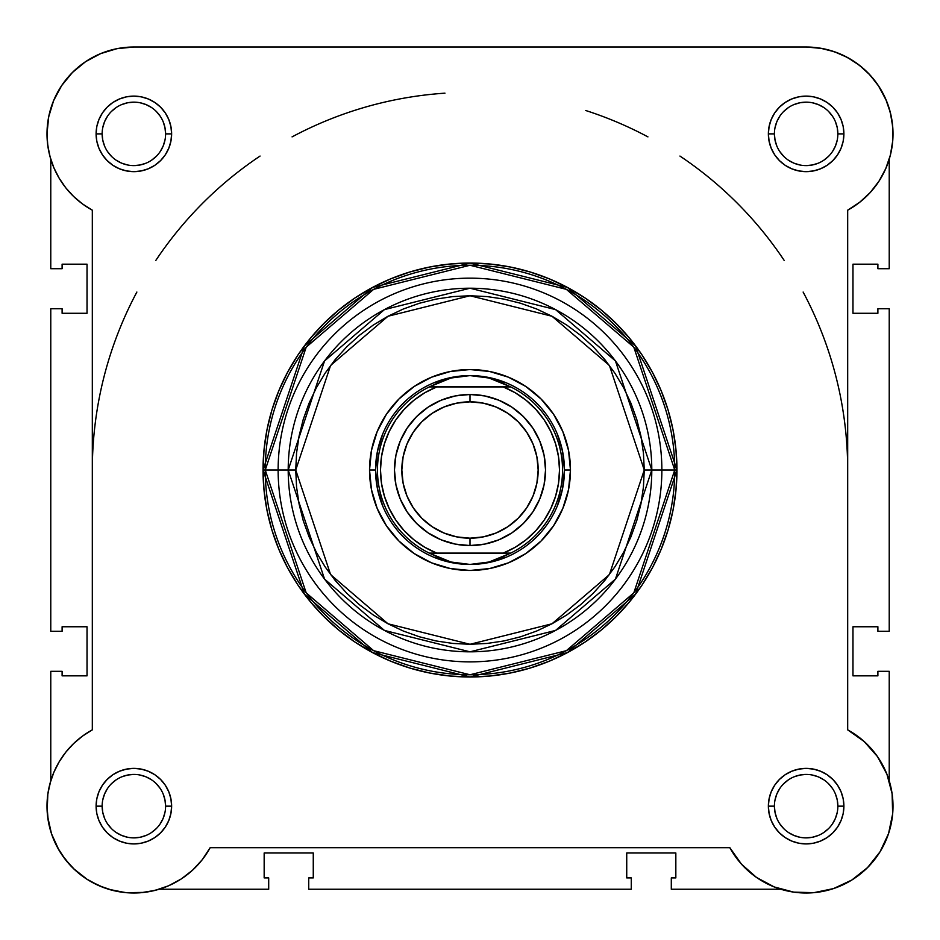 <?xml version="1.0" encoding="UTF-8"?>
<svg xmlns="http://www.w3.org/2000/svg" width="940" height="940" viewBox="0 0 940 940"><rect width="100%" height="100%" fill="white"/><g stroke="black" fill="none" stroke-linecap="round" stroke-linejoin="round"><path stroke-width="1.41" d="M88.419 59.855L83.413 63.168L88.419 59.855M75.271 69.76L71.346 73.579L75.271 69.76M50.078 783.22A86.868 86.868 0 0 1 50.772 780.811L48.022 792.89M47.846 794.03L47.141 811.185M47.587 816.249L51.43 833.533M51.547 833.874L58.973 850.148M61.558 854.284L70.383 865.434M73.426 868.548L87.444 879.57M90.51 881.426L103.846 887.666M108.641 889.275L125.302 892.589M126.336 892.695L144.255 892.389M149.143 891.661L159.213 889.24L268.699 889.24L159.201 889.24M892.542 142.833L892.894 138.204L892.542 142.833M864.73 69.76L856.587 63.168L864.73 69.76M851.581 59.855L842.651 55.061L851.581 59.855M837.188 52.758L826.871 49.526L837.188 52.758M891.026 152.292L890.168 155.864M50.772 159.213L50.772 268.711L62.111 268.711L62.111 264.187L87.032 264.187L87.032 313.279L62.111 313.279L62.111 308.743L50.772 308.743L62.111 308.743L62.111 313.279L87.032 313.279L87.032 264.187L62.111 264.187L62.111 268.711L50.772 268.711L50.772 159.213L49.832 155.864M48.974 152.292L47.458 142.833M47.106 138.204L47.059 130.813M48.011 120.649L49.092 114.962M52.288 104.023L53.944 99.852M61.429 85.928L63.086 83.531M97.349 55.061L102.812 52.758M113.129 49.526L118.111 48.457M806.344 47.012L821.889 48.457M868.654 73.579L876.914 83.531M878.36 85.622L886.385 100.639M887.712 104.023L890.909 114.962M891.99 120.649L892.941 130.813M155.488 890.286L153.514 890.768M142.751 892.565L139.226 892.847M127.335 892.765L126.407 892.695M113.822 890.673L110.497 889.816M100.674 886.42L98.171 885.339M87.044 879.311L84.612 877.702M76.504 871.38L74.013 869.101M65.459 859.689L64.555 858.502M58.303 848.996L56.623 845.883M52.111 835.495L51.594 834.027M48.41 821.725L47.87 818.411M47.024 808.189L47.012 805.075M47.494 796.897L47.834 794.171M50.008 783.478L50.736 780.952M892.859 811.185L892.413 816.249M889.017 832.147L888.453 833.874M881.027 850.159L878.442 854.284M869.618 865.434L866.574 868.548M852.557 879.57L849.49 881.426M836.154 887.666L831.36 889.275M814.698 892.589L813.664 892.695M795.745 892.389L790.857 891.661M891.978 792.89L892.154 794.018M847.751 729.898L847.68 729.863A86.868 86.868 0 0 1 867.561 867.573A86.868 86.868 0 0 1 729.851 847.692L210.149 847.692A86.868 86.868 0 0 1 47 806.156A86.868 86.868 0 0 1 92.32 729.863L92.32 210.172L82.497 203.933L73.602 196.448L65.788 187.836L59.185 178.248L53.921 167.872L50.102 156.886L47.776 145.488L47 133.88A86.868 86.868 0 0 1 133.868 47.012L806.132 47.012L820.42 48.199L834.309 51.712L847.445 57.469L859.442 65.295L869.994 75L878.806 86.304L885.644 98.9L890.309 112.448L892.695 126.583L892.718 140.918L890.38 155.053L885.75 168.624L878.959 181.232L870.182 192.571L859.654 202.3L847.68 210.172L847.68 729.863L864.119 741.472L877.443 756.547L886.949 774.29L892.107 793.736L892.659 813.852L888.559 833.557L880.04 851.793L867.561 867.573L851.769 880.063L833.545 888.582L813.84 892.671L793.724 892.13L774.278 886.961L756.536 877.466L741.448 864.13L729.851 847.692L210.149 847.692L202.288 859.677L192.547 870.193L181.22 878.971L168.601 885.774L155.041 890.391L140.894 892.73L126.559 892.706L112.436 890.333L98.876 885.656L86.28 878.83L74.977 870.005L65.283 859.454L57.446 847.457L51.7 834.332L48.187 820.432L47 806.156A86.868 86.868 0 0 1 47 806.085M50.772 671.325L50.772 780.811L50.772 671.325L62.111 671.325L50.772 671.325M62.111 671.325L62.111 675.848L87.032 675.848L62.111 675.848L62.111 671.325M87.032 626.757L87.032 675.848L87.032 626.757L62.111 626.757L62.111 631.28L62.111 626.757L87.032 626.757M62.111 631.28L50.772 631.28L50.772 308.743L50.772 631.28L62.111 631.28M889.228 159.224L889.228 268.711L877.889 268.711L889.228 268.711L889.228 159.224M877.889 268.711L877.889 264.187L852.968 264.187L877.889 264.187L877.889 268.711M852.968 313.279L852.968 264.187L852.968 313.279L877.889 313.279L877.889 308.743L877.889 313.279L852.968 313.279M877.889 308.743L889.228 308.743L889.228 631.28L877.889 631.28L889.228 631.28L889.228 308.743L877.889 308.743M877.889 631.28L877.889 626.757L852.968 626.757L877.889 626.757L877.889 631.28M852.968 626.757L852.968 675.848L877.889 675.848L877.889 671.325L877.889 675.848L852.968 675.848L852.968 626.757M877.889 671.325L889.228 671.325L889.228 780.811L889.228 671.325L877.889 671.325M671.301 889.24L780.788 889.24L671.301 889.24L671.301 877.913L671.301 889.24M671.301 877.913L675.837 877.913L675.837 852.98L675.837 877.913L671.301 877.913M626.733 852.98L675.837 852.98L626.733 852.98L626.733 877.913L631.269 877.913L626.733 877.913L626.733 852.98M631.269 877.913L631.269 889.24L308.731 889.24L631.269 889.24L631.269 877.913M308.731 877.913L308.731 889.24L308.731 877.913L313.267 877.913L313.267 852.98L313.267 877.913L308.731 877.913M313.267 852.98L264.163 852.98L264.163 877.913L268.699 877.913L264.163 877.913L264.163 852.98L313.267 852.98M268.699 877.913L268.699 889.24L268.699 877.913M165.593 806.156L171.632 806.156A37.765 37.765 0 0 1 133.868 843.92A37.765 37.765 0 0 1 96.103 806.156L96.82 813.523L98.97 820.608L102.46 827.13L107.16 832.852L112.882 837.552L119.415 841.042L126.501 843.192L133.868 843.92L141.235 843.192L148.32 841.042L154.853 837.552L160.576 832.852L165.264 827.13L168.754 820.608L170.904 813.523L171.632 806.156L170.904 798.777L168.754 791.692L165.264 785.17L160.576 779.448L154.853 774.748L148.32 771.258L141.235 769.108L133.868 768.38L126.501 769.108L119.415 771.258L112.882 774.748L107.16 779.448L102.46 785.17L98.97 791.692L96.82 798.777L96.103 806.156L102.143 806.156A31.725 31.725 0 0 0 133.868 837.881A31.725 31.725 0 0 0 165.593 806.156A31.725 31.725 0 0 0 133.868 774.431A31.725 31.725 0 0 0 102.143 806.156L96.103 806.156A37.765 37.765 0 0 1 133.868 768.38A37.765 37.765 0 0 1 171.632 806.156L165.593 806.156A31.725 31.725 0 0 1 133.868 837.881A31.725 31.725 0 0 1 102.143 806.156A31.725 31.725 0 0 1 133.868 774.431A31.725 31.725 0 0 1 165.593 806.156L164.982 799.964L163.172 794.006M837.857 806.156L843.897 806.156A37.765 37.765 0 0 1 806.132 843.92A37.765 37.765 0 0 1 768.368 806.156L769.096 813.523L771.246 820.608L774.736 827.13L779.425 832.852L785.147 837.552L791.68 841.042L798.765 843.192L806.132 843.92L813.5 843.192L820.585 841.042L827.118 837.552L832.84 832.852L837.54 827.13L841.03 820.608L843.18 813.523L843.897 806.156L843.18 798.777L841.03 791.692L837.54 785.17L832.84 779.448L827.118 774.748L820.585 771.258L813.5 769.108L806.132 768.38L798.765 769.108L791.68 771.258L785.147 774.748L779.425 779.448L774.736 785.17L771.246 791.692L769.096 798.777L768.368 806.156L774.407 806.156A31.725 31.725 0 0 0 806.132 837.881A31.725 31.725 0 0 0 837.857 806.156A31.725 31.725 0 0 0 806.132 774.431A31.725 31.725 0 0 0 774.407 806.156L768.368 806.156A37.765 37.765 0 0 1 806.132 768.38A37.765 37.765 0 0 1 843.897 806.156L837.857 806.156A31.725 31.725 0 0 1 806.132 837.881A31.725 31.725 0 0 1 774.407 806.156A31.725 31.725 0 0 1 806.132 774.431A31.725 31.725 0 0 1 837.857 806.156L837.246 799.964L835.448 794.006M165.593 133.88L171.632 133.88A37.765 37.765 0 0 1 133.868 171.656A37.765 37.765 0 0 1 96.103 133.88L96.82 141.247L98.97 148.332L102.46 154.865L107.16 160.587L112.882 165.287L119.415 168.777L126.501 170.927L133.868 171.656L141.235 170.927L148.32 168.777L154.853 165.287L160.576 160.587L165.264 154.865L168.754 148.332L170.904 141.247L171.632 133.88L170.904 126.512L168.754 119.427L165.264 112.894L160.576 107.172L154.853 102.484L148.32 98.994L141.235 96.844L133.868 96.115L126.501 96.844L119.415 98.994L112.882 102.484L107.16 107.172L102.46 112.894L98.97 119.427L96.82 126.512L96.103 133.88L102.143 133.88A31.725 31.725 0 0 0 133.868 165.605A31.725 31.725 0 0 0 165.593 133.88A31.725 31.725 0 0 0 133.868 102.154A31.725 31.725 0 0 0 102.143 133.88L96.103 133.88A37.765 37.765 0 0 1 133.868 96.115A37.765 37.765 0 0 1 171.632 133.88L165.593 133.88A31.725 31.725 0 0 1 133.868 165.605A31.725 31.725 0 0 1 102.143 133.88A31.725 31.725 0 0 1 133.868 102.154A31.725 31.725 0 0 1 165.593 133.88L164.982 127.687L163.172 121.742M837.857 133.88L843.897 133.88A37.765 37.765 0 0 1 806.132 171.656A37.765 37.765 0 0 1 768.368 133.88L769.096 141.247L771.246 148.332L774.736 154.865L779.425 160.587L785.147 165.287L791.68 168.777L798.765 170.927L806.132 171.656L813.5 170.927L820.585 168.777L827.118 165.287L832.84 160.587L837.54 154.865L841.03 148.332L843.18 141.247L843.897 133.88L843.18 126.512L841.03 119.427L837.54 112.894L832.84 107.172L827.118 102.484L820.585 98.994L813.5 96.844L806.132 96.115L798.765 96.844L791.68 98.994L785.147 102.484L779.425 107.172L774.736 112.894L771.246 119.427L769.096 126.512L768.368 133.88L774.407 133.88A31.725 31.725 0 0 0 806.132 165.605A31.725 31.725 0 0 0 837.857 133.88A31.725 31.725 0 0 0 806.132 102.154A31.725 31.725 0 0 0 774.407 133.88L768.368 133.88A37.765 37.765 0 0 1 806.132 96.115A37.765 37.765 0 0 1 843.897 133.88L837.857 133.88A31.725 31.725 0 0 1 806.132 165.605A31.725 31.725 0 0 1 774.407 133.88A31.725 31.725 0 0 1 806.132 102.154A31.725 31.725 0 0 1 837.857 133.88L837.246 127.687L835.448 121.742M570.462 470.012L564.423 470.012L570.462 470.012L568.536 450.413L562.813 431.566L553.531 414.199L541.04 398.983L525.812 386.481L508.446 377.198L489.599 371.488L470 369.549L450.401 371.488L431.554 377.198L414.188 386.481L398.96 398.983L386.469 414.199L377.187 431.566L371.464 450.413L369.538 470.012A100.463 100.463 0 0 1 470 369.549A100.463 100.463 0 0 1 570.462 470.012A100.463 100.463 0 0 1 470 570.474A100.463 100.463 0 0 1 369.538 470.012L371.464 489.611L377.187 508.458L386.469 525.824L398.96 541.052L414.188 553.543L431.554 562.837L450.401 568.547L470 570.474L489.599 568.547L508.446 562.837L525.812 553.543L541.04 541.052L553.531 525.824L562.813 508.458L568.536 489.611L570.462 470.012M377.398 451.599L382.768 433.88L377.398 451.599L375.577 470.012L369.538 470.012L375.577 470.012L377.398 488.436L382.768 506.155L377.398 488.436M674.755 470.012L633.807 592.87L566.35 650.68L470 674.767L373.65 650.68L306.193 592.87L265.245 470.012L263.036 470.012L304.431 594.197L372.604 652.63L470 676.988L567.396 652.63L635.569 594.197L676.965 470.012L661.866 470.012A191.866 191.866 0 0 1 470 661.877A191.866 191.866 0 0 1 278.134 470.012L265.245 470.012A204.755 204.755 0 0 0 470 674.767A204.755 204.755 0 0 0 674.755 470.012A204.755 204.755 0 0 0 470 265.256A204.755 204.755 0 0 0 265.245 470.012L278.134 470.012A191.866 191.866 0 0 0 470 661.877A191.866 191.866 0 0 0 661.866 470.012L644.264 470.012L609.414 574.575L552.003 623.784L470 644.288L387.997 623.784L330.586 574.575L295.736 470.012L288.204 470.012L324.559 579.099L384.448 630.434L470 651.82L555.552 630.434L615.442 579.099L651.796 470.012A181.796 181.796 0 0 1 470 651.82A181.796 181.796 0 0 1 288.204 470.012L278.134 470.012L288.204 470.012A181.796 181.796 0 0 1 470 288.216A181.796 181.796 0 0 1 651.796 470.012L661.866 470.012A191.866 191.866 0 0 0 470 278.158A191.866 191.866 0 0 0 278.134 470.012A191.866 191.866 0 0 1 470 278.158A191.866 191.866 0 0 1 661.866 470.012L676.965 470.012A206.964 206.964 0 0 1 470 676.988A206.964 206.964 0 0 1 263.036 470.012L264.034 490.304L267.007 510.397L271.942 530.101L278.792 549.219L287.476 567.584L297.909 584.997L310.012 601.318L323.654 616.37L338.706 630L355.014 642.102L372.44 652.548L390.793 661.231L409.922 668.07L429.627 673.005L449.708 675.989L470 676.988L490.292 675.989L510.373 673.005L530.078 668.07L549.207 661.231L567.56 652.548L584.986 642.102L601.295 630L616.346 616.37L629.988 601.318L642.091 584.997L652.525 567.584L661.208 549.219L668.058 530.101L672.993 510.397L675.966 490.304L676.965 470.012L675.966 449.731L672.993 429.639L668.058 409.934L661.208 390.817L652.525 372.452L642.091 355.026L629.988 338.717L616.346 323.666L601.295 310.024L584.986 297.933L567.56 287.487L549.207 278.804L530.078 271.966L510.373 267.031L490.292 264.046L470 263.047L449.708 264.046L429.627 267.031L409.922 271.966L390.793 278.804L372.44 287.487L355.014 297.933L338.706 310.024L323.654 323.666L310.012 338.717L297.909 355.026L287.476 372.452L278.792 390.817L271.942 409.934L267.007 429.639L264.034 449.731L263.036 470.012A206.964 206.964 0 0 1 470 263.047A206.964 206.964 0 0 1 676.965 470.012L635.569 345.838L567.396 287.393L470 263.047L372.604 287.393L304.431 345.838L263.036 470.012L265.245 470.012L306.193 347.166L373.65 289.344L470 265.256L566.35 289.344L633.807 347.166L674.755 470.012M47 806.156L47.776 794.547L50.102 783.149L53.921 772.163L59.185 761.788L65.788 752.2L73.602 743.587L82.497 736.102L92.32 729.863L92.32 210.172A86.868 86.868 0 0 1 47 133.88L48.669 116.936L53.615 100.639L61.641 85.622L72.439 72.462L85.611 61.652L100.627 53.627L116.924 48.68L133.868 47.012L806.132 47.012A86.868 86.868 0 0 1 847.68 210.172L847.68 729.863M47 133.88L47.776 145.488M75.012 197.776L79.418 201.571M885.75 168.624L890.38 155.053M834.309 51.712L820.42 48.199M100.627 53.627L85.611 61.652M112.436 890.333L121.812 892.178M644.264 470.012L643.43 487.096L640.916 504.016L636.768 520.607L630.999 536.705L623.69 552.168L614.901 566.832L604.714 580.567L593.222 593.246L580.556 604.726L566.82 614.913L552.144 623.702L536.693 631.022L520.584 636.78L503.993 640.939L487.085 643.442L470 644.288L452.916 643.442L436.007 640.939L419.416 636.78L403.307 631.022L387.856 623.702L373.18 614.913L359.444 604.726L346.778 593.246L335.286 580.567L325.099 566.832L316.31 552.168L309.002 536.705L303.232 520.607L299.084 504.016L296.57 487.096L295.736 470.012L296.57 452.939L299.084 436.019L303.232 419.428L309.002 403.331L316.31 387.868L325.099 373.204L335.286 359.456L346.778 346.789L359.444 335.31L373.18 325.123L387.856 316.322L403.307 309.013L419.416 303.256L436.007 299.096L452.916 296.582L470 295.748L487.085 296.582L503.993 299.096L520.584 303.256L536.693 309.013L552.144 316.322L566.82 325.123L580.556 335.31L593.222 346.789L604.714 359.456L614.901 373.204L623.69 387.868L630.999 403.331L636.768 419.428L640.916 436.019L643.43 452.939L644.264 470.012L651.796 470.012L615.442 360.937L555.552 309.601L470 288.216L384.448 309.601L324.559 360.937L288.204 470.012L295.736 470.012L330.586 365.46L387.997 316.251L470 295.748L552.003 316.251L609.414 365.46L644.264 470.012M451.576 377.41L433.869 382.78L451.576 377.41L470 375.601L479.588 376.2L489.023 378.021L498.153 381.017L510.726 386.928L503.288 386.928L515.238 392.779L526.177 400.334L535.882 409.429L544.131 419.851L550.746 431.389L555.575 443.786L558.524 456.758L559.512 470.012L558.524 483.278L555.575 496.25L550.746 508.634L544.131 520.173L535.882 530.606L526.177 539.701L515.238 547.256L503.288 553.108L436.712 553.108L424.762 547.256L413.823 539.701L404.118 530.606L395.869 520.173L389.254 508.634L384.425 496.25L381.476 483.278L380.488 470.012L381.476 456.758L384.425 443.786L389.254 431.389L395.869 419.851L404.118 409.429L413.823 400.334L424.762 392.779L436.712 386.928L503.288 386.928L429.274 386.928L509.938 386.552L430.062 386.552L441.847 381.017L450.977 378.021L460.412 376.2L470 375.601A94.423 94.423 0 0 0 375.577 470.012A94.423 94.423 0 0 0 470 564.435A94.423 94.423 0 0 1 375.577 470.012A94.423 94.423 0 0 1 470 375.601L489.023 378.021L510.726 386.928A92.531 92.531 0 0 1 510.726 553.108L429.274 553.108L441.847 559.018L450.977 562.014L460.412 563.824L470 564.435L479.588 563.824L489.023 562.014L498.153 559.018L509.938 553.484L430.062 553.484L510.726 553.108L489.023 562.014L470 564.435L450.977 562.014L429.274 553.108A92.531 92.531 0 0 1 429.274 386.928L450.977 378.021L470 375.601A94.423 94.423 0 0 1 564.423 470.012A94.423 94.423 0 0 1 470 564.435A94.423 94.423 0 0 0 564.423 470.012A94.423 94.423 0 0 0 470 375.601L488.424 377.41L506.131 382.78L488.424 377.41M562.602 451.599L557.232 433.88L562.602 451.599L564.423 470.012L562.602 488.436L557.232 506.155L562.602 488.436M488.424 562.625L506.131 557.244L488.424 562.625L470 564.435L451.576 562.625L433.869 557.244L451.576 562.625M102.143 806.156L102.754 812.336L104.552 818.293M107.477 823.769L111.437 828.587M116.231 832.523L121.73 835.46L127.675 837.27M133.856 837.881L140.06 837.27L146.006 835.46M151.481 832.534L156.299 828.587M160.235 823.781L163.172 818.293L164.982 812.336M160.246 788.531L156.299 783.713M151.505 779.777L146.006 776.84L140.06 775.03M133.88 774.431L127.675 775.03L121.73 776.84M116.255 779.765L111.437 783.713M107.489 788.519L104.552 794.006L102.754 799.964M102.143 133.88L102.754 140.072L104.552 146.017M107.477 151.505L111.437 156.31M116.231 160.258L121.73 163.196L127.675 164.993M133.856 165.605L140.06 164.993L146.006 163.196M151.481 160.27L156.299 156.31M160.235 151.516L163.172 146.017L164.982 140.072M160.246 116.266L156.299 111.449M151.505 107.513L146.006 104.575L140.06 102.766M133.88 102.154L127.675 102.766L121.73 104.575M116.255 107.501L111.437 111.449M107.489 116.243L104.552 121.742L102.754 127.687M774.407 133.88L775.018 140.072L776.828 146.017M779.754 151.505L783.702 156.31M788.495 160.258L793.995 163.196L799.94 164.993M806.12 165.605L812.325 164.993L818.27 163.196M823.745 160.27L828.563 156.31M832.511 151.516L835.448 146.017L837.246 140.072M832.523 116.266L828.563 111.449M823.769 107.513L818.27 104.575L812.325 102.766M806.144 102.154L799.94 102.766L793.995 104.575M788.519 107.501L783.702 111.449M779.765 116.243L776.828 121.742L775.018 127.687M774.407 806.156L775.018 812.336L776.828 818.293M779.754 823.769L783.702 828.587M788.495 832.523L793.995 835.46L799.94 837.27M806.12 837.881L812.325 837.27L818.27 835.46M823.745 832.534L828.563 828.587M832.511 823.781L835.448 818.293L837.246 812.336M832.523 788.531L828.563 783.713M823.769 779.777L818.27 776.84L812.325 775.03M806.144 774.431L799.94 775.03L793.995 776.84M788.519 779.765L783.702 783.713M779.765 788.519L776.828 794.006L775.018 799.964M470 545.553A75.541 75.541 0 0 1 394.459 470.012A75.541 75.541 0 0 1 470 394.483A75.541 75.541 0 0 0 394.459 470.012A75.541 75.541 0 0 0 470 545.553L470 538.197A68.174 68.174 0 0 1 401.827 470.012A68.174 68.174 0 0 1 470 401.838L470 394.483L455.265 395.928L441.095 400.228L428.029 407.208L416.585 416.608L407.196 428.053L400.217 441.107L395.916 455.277L394.459 470.012L395.916 484.758L400.217 498.917L407.196 511.983L416.585 523.427L428.029 532.827L441.095 539.807L455.265 544.096L470 545.553L484.735 544.096L498.905 539.807L511.971 532.827L523.415 523.427L532.804 511.983L539.783 498.917L544.084 484.758L545.541 470.012L544.084 455.277L539.783 441.107L532.804 428.053L523.415 416.608L511.971 407.208L498.905 400.228L484.735 395.928L470 394.483L470 401.838L483.301 403.143L496.085 407.032L507.882 413.33L518.21 421.802L526.694 432.142L532.992 443.927L536.869 456.711L538.173 470.012L536.869 483.313L532.992 496.109L526.694 507.894L518.21 518.222L507.882 526.706L496.085 533.004L483.301 536.881L470 538.197L456.699 536.881L443.915 533.004L432.118 526.706L421.79 518.222L413.306 507.894L407.008 496.109L403.131 483.313L401.827 470.012L403.131 456.711L407.008 443.927L413.306 432.142L421.79 421.802L432.118 413.33L443.915 407.032L456.699 403.143L470 401.838A68.174 68.174 0 0 1 538.173 470.012A68.174 68.174 0 0 1 470 538.197L470 545.553A75.541 75.541 0 0 0 545.541 470.012A75.541 75.541 0 0 0 470 394.483A75.541 75.541 0 0 1 545.541 470.012A75.541 75.541 0 0 1 470 545.553M92.32 469.671A377.68 377.68 0 0 1 94.106 433.328M94.176 432.67A377.68 377.68 0 0 1 99.511 396.668M99.64 395.998A377.68 377.68 0 0 1 108.523 360.584M108.641 360.185A377.68 377.68 0 0 1 120.978 325.722M121.166 325.252A377.68 377.68 0 0 1 136.876 292.046M155.829 260.404A377.68 377.68 0 0 1 177.907 230.594M178.201 230.241A377.68 377.68 0 0 1 260.063 156.064M292.058 136.888A377.68 377.68 0 0 1 360.161 108.664M360.572 108.535A377.68 377.68 0 0 1 395.987 99.663M396.656 99.534A377.68 377.68 0 0 1 432.647 94.188M433.316 94.129A377.68 377.68 0 0 1 444.961 93.166M585.691 110.497A377.68 377.68 0 0 1 647.942 136.888M679.937 156.064A377.68 377.68 0 0 1 761.8 230.241M762.093 230.594A377.68 377.68 0 0 1 784.172 260.404M803.124 292.046A377.68 377.68 0 0 1 818.834 325.252M819.022 325.722A377.68 377.68 0 0 1 831.36 360.185M831.477 360.584A377.68 377.68 0 0 1 840.36 395.998M840.489 396.668A377.68 377.68 0 0 1 845.824 432.67M845.894 433.328A377.68 377.68 0 0 1 847.68 469.671M436.712 386.928L429.274 386.928A92.531 92.531 0 0 0 429.274 553.108L436.712 553.108A89.512 89.512 0 0 1 436.712 386.928M503.288 553.108L510.726 553.108A92.531 92.531 0 0 0 510.726 386.928L503.288 386.928A89.512 89.512 0 0 1 503.288 553.108"/></g></svg>
